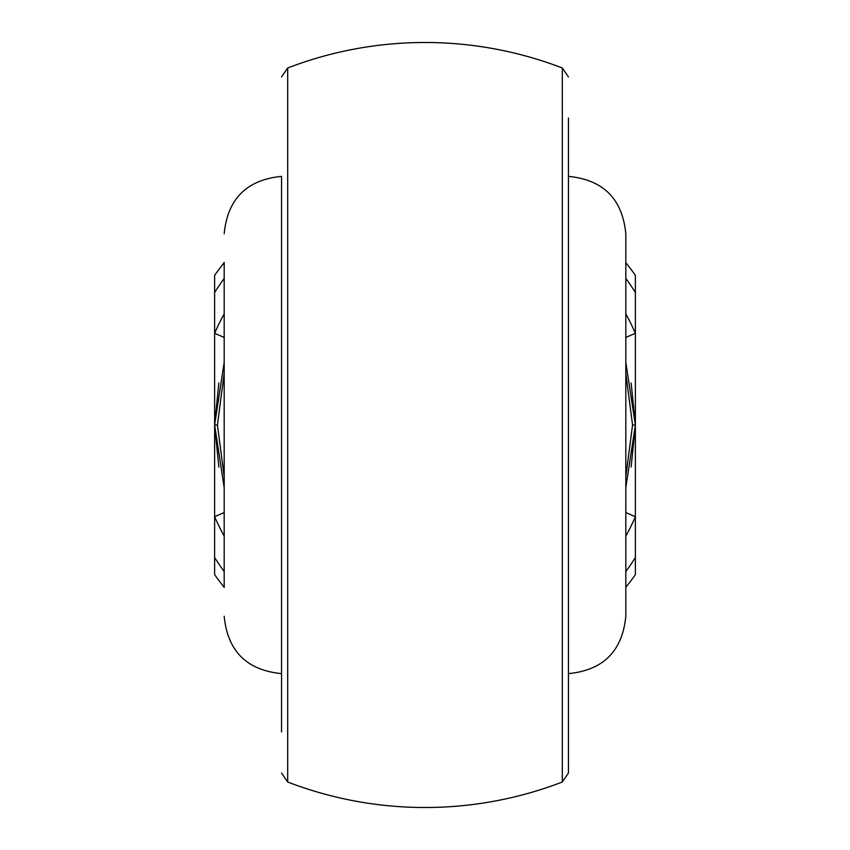 <?xml version="1.0" encoding="UTF-8"?>
<svg xmlns="http://www.w3.org/2000/svg" width="850" height="850" viewBox="0 0 850 850"><rect width="100%" height="100%" fill="white"/><g stroke="black" fill="none" stroke-linecap="round" stroke-linejoin="round"><path stroke-width="1.27" d="M568.438 118.044L568.438 773.075L562.307 782.011L562.307 67.989L568.438 76.925M568.438 176.375C603.287 179.775 622.412 198.9 625.812 233.75L625.812 616.25C622.412 651.1 603.287 670.225 568.438 673.625L568.438 425M625.812 616.25L625.812 587.562M224.188 587.562L224.188 262.438M224.188 487.709L214.625 425L224.188 487.709M625.812 487.709L635.375 425L625.812 487.709M568.438 731.956L568.438 578M281.562 731.956L281.562 176.375C246.712 179.775 227.587 198.9 224.188 233.75M224.188 587.286A258.188 258.188 0 0 1 214.625 574.674L214.625 425L224.188 362.291L214.625 425L214.625 275.326A258.188 258.188 0 0 1 224.188 262.714M625.812 362.291L635.375 425L625.812 362.291M625.812 262.714A258.188 258.188 0 0 1 635.375 275.326L635.375 574.674A258.188 258.188 0 0 1 625.812 587.286M635.375 292.496A248.625 248.625 0 0 0 625.812 278.407M224.188 278.407A248.625 248.625 0 0 0 214.625 292.496M214.625 557.504A248.625 248.625 0 0 0 224.188 571.593M625.812 571.593A248.625 248.625 0 0 0 635.375 557.504M224.188 373.331L217.43 425L224.188 476.669M625.812 476.669L632.57 425L625.812 373.331M625.812 337.45L635.375 333.285A229.5 229.5 0 0 0 625.812 313.894M224.188 337.45L214.625 333.285A229.5 229.5 0 0 1 224.188 313.894M224.188 512.55L214.625 516.715A229.5 229.5 0 0 0 224.188 536.106M625.812 512.55L635.375 516.715A229.5 229.5 0 0 1 625.812 536.106M562.307 67.989A382.5 382.5 0 0 0 287.693 67.989L287.693 782.011A382.5 382.5 0 0 0 562.307 782.011M218.864 467.043L214.625 425L217.43 425M632.57 425L635.375 425L631.136 467.043M281.562 673.625C246.712 670.225 227.587 651.1 224.188 616.25M631.136 382.957L635.375 425M214.625 425L218.864 382.957M287.693 67.989L281.562 76.925M287.693 782.011L281.562 773.075"/></g></svg>
